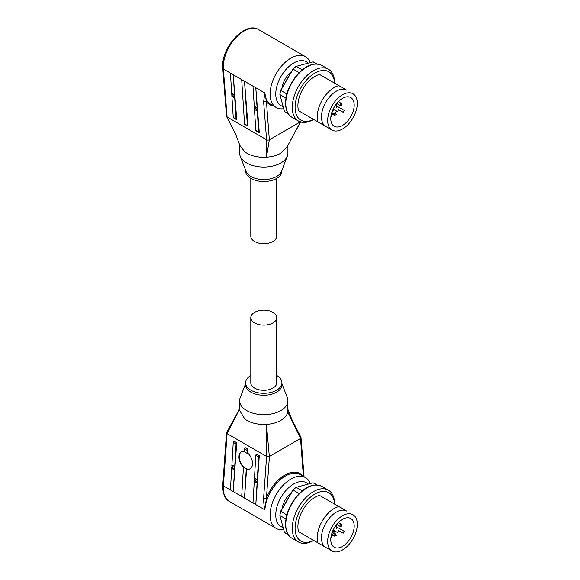 <?xml version="1.0" encoding="UTF-8"?>
<svg xmlns="http://www.w3.org/2000/svg" width="580" height="580" viewBox="0 0 580 580"><rect width="100%" height="100%" fill="white"/><g stroke="black" fill="none" stroke-linecap="round" stroke-linejoin="round"><path stroke-width="0.87" d="M250.799 178.379L250.799 236.205A12.97 7.489 -0 0 0 254.598 241.498A12.97 7.489 -0 0 0 268.728 243.121A12.97 7.489 -0 0 0 276.74 236.205L276.74 178.379M283.113 106.531A25.339 14.63 -60 0 1 275.761 94.069A25.339 14.63 -60 0 1 288.122 67.266A25.339 14.63 -60 0 1 308.147 63.169M310.322 62.589A29.326 16.936 120 0 0 305.522 56.695A29.326 16.936 120 0 0 282.917 64.554A29.326 16.936 120 0 0 270.12 94.069A29.326 16.936 120 0 0 276.189 107.496A29.326 16.936 120 0 0 283.692 108.706M300.454 121.923L287.114 146.885L280.843 153.192C276.82 155.483 272.02 156.817 266.438 157.202L269.337 139.809L268.011 140.201L266.633 139.794L266.438 157.202C259.796 157.571 253.851 156.564 248.602 154.193L244.985 152.105L239.924 145.529L235.661 134.343L227.048 116.935L266.633 139.794M269.337 139.809L266.445 101.572L263.625 101.703L266.59 139.766M257.549 109.279L257.223 109.932A2.095 1.124 56.6 0 1 256.933 110.367A2.095 1.124 56.6 0 1 254.402 108.3L254.337 107.3A2.095 1.124 56.6 0 1 254.627 106.865A2.095 1.124 56.6 0 1 257.157 108.924L257.549 109.279M257.266 109.903A2.095 1.124 56.6 0 1 255.142 107.206A2.095 1.124 56.6 0 1 255.171 106.778M234.972 96.251L234.646 96.896A2.095 1.124 56.6 0 1 234.356 97.331A2.095 1.124 56.6 0 1 231.826 95.272L231.761 94.264A2.095 1.124 56.6 0 1 232.051 93.837A2.095 1.124 56.6 0 1 234.581 95.896L234.972 96.251M234.69 96.867A2.095 1.124 56.6 0 1 232.565 94.17A2.095 1.124 56.6 0 1 232.594 93.743M244.796 124.395A1.196 0.689 -60 0 1 244.774 124.381A1.196 0.689 -60 0 1 244.528 123.903L241.693 79.634L244.521 81.258L248.008 126.034A1.196 0.689 120 0 1 247.617 126.019A1.196 0.689 120 0 1 247.595 126.012A1.196 0.689 120 0 1 247.348 125.534L244.521 81.258M233.508 117.878A1.196 0.689 -60 0 1 233.486 117.863A1.196 0.689 -60 0 1 233.24 117.385L231.826 95.272M233.24 117.385L236.06 119.016A1.196 0.689 120 0 0 236.306 119.494A1.196 0.689 120 0 0 236.328 119.509A1.196 0.689 120 0 0 236.72 119.516L234.944 96.708M258.883 132.53A1.196 0.689 120 0 0 258.905 132.537L256.055 130.899A1.196 0.689 -60 0 1 256.055 130.899A1.196 0.689 -60 0 1 255.809 130.42L258.637 132.044A1.196 0.689 120 0 0 258.883 132.53A1.196 0.689 120 0 0 259.289 132.552L257.513 109.736M245.615 170.237L245.615 171.042A18.154 10.484 -0 0 0 256.824 180.728A18.154 10.484 -0 0 0 276.609 178.459A18.154 10.484 -0 0 0 281.923 171.042L281.923 170.237M239.627 144.478L239.627 153.12A24.142 13.934 -0 0 0 240.2 156.143L246.043 171.354A18.154 10.484 -0 0 0 258.687 179.155A18.154 10.484 -0 0 0 276.609 176.501A18.154 10.484 -0 0 0 281.496 171.354L287.339 156.143A24.142 13.934 -0 0 0 287.912 153.12L287.912 145.21M240.2 156.143A24.142 13.934 -0 0 0 257.012 166.504A24.142 13.934 -0 0 0 280.843 162.98A24.142 13.934 -0 0 0 287.339 156.143M334.667 113.84L334.667 113.84A1.196 0.689 120 0 0 334.667 115.224L332.579 114.021L334.667 115.224L336.233 114.746L335.863 113.151A1.196 0.689 120 0 0 335.32 113.18M335.472 112.926L335.863 113.151L335.472 112.926M337.067 103.711L340.257 105.546L341.816 105.067L341.453 103.472A1.196 0.689 120 0 0 340.257 104.168A1.196 0.689 120 0 0 340.257 105.546L337.067 103.711M338.329 101.674L341.453 103.472L338.329 101.674M338.118 101.891L335.972 105.611L335.385 105.27L344.179 110.345A16.559 9.563 -60 0 1 343.157 112.288L338.64 109.685A16.559 9.563 -60 0 1 337.466 111.541L333.775 109.41L331.63 113.129M350.769 97.563L350.769 97.563A16.559 9.563 120 0 0 334.211 107.126A16.559 9.563 120 0 0 334.211 126.251L334.211 126.251A16.559 9.563 120 0 0 350.769 116.689A16.559 9.563 120 0 0 350.769 97.563M334.595 83.157L334.595 82.911A29.928 17.277 120 0 0 328.396 69.208L321.9 65.46L328.396 69.208A29.928 17.277 120 0 0 298.468 86.492A29.928 17.277 120 0 0 298.468 121.046L291.979 117.298C283.504 112.839 283.511 96.28 291.682 82.57C299.062 70.267 310.757 60.465 321.9 65.46L321.9 65.46A29.928 17.277 120 0 0 291.979 82.744A29.928 17.277 120 0 0 291.979 117.298L298.468 121.046A29.928 17.277 120 0 0 313.432 119.567L313.642 119.444M338.851 85.615L319.522 74.457A23.94 13.826 120 0 0 302.869 89.03A23.94 13.826 120 0 0 298.57 110.737L317.898 121.901A23.94 13.826 120 0 1 322.197 100.188A23.94 13.826 120 0 1 338.851 85.615L346.76 90.183A20.952 12.093 120 0 0 325.808 102.276A20.952 12.093 120 0 0 325.808 126.469L332.014 130.05A20.952 12.093 120 0 0 352.966 117.957A20.952 12.093 120 0 0 352.966 93.764L352.966 93.764A20.952 12.093 120 0 0 332.014 105.857A20.952 12.093 120 0 0 332.014 130.05L329.491 128.593M291.464 71.558A16.762 9.679 120 0 0 282.032 87.892M334.551 83.136A27.934 16.124 120 0 0 328.809 71.753A27.934 16.124 120 0 0 300.875 87.877A27.934 16.124 120 0 0 300.875 120.132A27.934 16.124 120 0 0 313.606 119.422M317.898 121.901L325.808 126.469M310.162 117.428L298.57 110.737M288.166 113.615L284.432 111.462A28.732 16.588 120 0 0 285.519 112.194L288.274 113.781M316.81 64.01L313.07 61.85L296.192 66.374A28.732 16.588 120 0 0 293.096 69.121L292.842 69.18A27.934 16.124 -60 0 1 295.604 66.729L296.192 66.374L302.267 69.883M299.215 72.652L293.096 69.121L280.742 90.523A28.732 16.588 120 0 0 279.908 94.576L279.923 93.895A27.934 16.124 -60 0 1 280.662 90.27L286.853 94.054M285.983 98.085L279.908 94.576L284.432 111.462M317.006 64.017L314.251 62.43A28.732 16.588 120 0 0 313.07 61.85M330.868 116.979L333.181 112.984L334.87 113.963L336.567 111.019L337.466 111.541M292.842 69.18L280.662 90.27M338.64 109.685L343.157 112.288M333.188 109.069L333.775 109.41M337.067 106.241L335.972 108.141M257.157 108.924L255.802 87.776L257.44 108.743M254.337 107.3L252.981 86.144L255.802 87.776M234.581 95.896L233.232 74.74L234.864 95.707M236.06 119.016L234.646 96.896M231.761 94.264L230.412 73.116L233.232 74.74M255.809 130.42L254.402 108.3M258.637 132.044L257.223 109.932M227.048 116.935L226.512 116.246L227.048 116.935M273.709 106.06A30.124 17.393 120 0 1 266.445 101.572L264.835 92.981L223.358 69.034A1.994 1.247 175.5 0 1 222.771 68.244L226.512 116.246M276.189 107.496L270.831 104.4A29.326 16.936 -60 0 1 264.835 92.981L263.625 101.703M300.368 121.894L269.417 139.758M276.74 317.659L276.74 382.822A12.97 7.489 180 0 1 268.728 389.738A12.97 7.489 180 0 1 254.598 388.114A12.97 7.489 180 0 1 250.799 382.822L250.799 317.659A12.97 7.489 180 0 1 258.803 310.742A12.97 7.489 180 0 1 272.941 312.366A12.97 7.489 180 0 1 276.74 317.659A12.97 7.489 180 0 1 268.728 324.575A12.97 7.489 180 0 1 254.598 322.951A12.97 7.489 180 0 1 250.799 317.659M283.113 527.481A25.339 14.63 -60 0 1 275.761 515.018A25.339 14.63 -60 0 1 288.122 488.215A25.339 14.63 -60 0 1 308.147 484.119M310.322 483.539A29.326 16.936 120 0 0 305.522 477.644A29.326 16.936 120 0 0 282.917 485.503A29.326 16.936 120 0 0 270.12 515.018A29.326 16.936 120 0 0 276.189 528.445A29.326 16.936 120 0 0 283.692 529.656M265.038 498.314L263.625 497.937C263.603 501.801 264.001 505.767 264.835 509.827L266.445 498.082L265.038 498.314M303.043 476.216A30.124 17.393 120 0 0 266.445 498.082L269.417 456.453L266.59 456.453L263.625 497.937M281.923 383.626L287.339 397.721A24.142 13.934 180 0 1 287.912 400.744A24.142 13.934 180 0 1 280.843 410.596A24.142 13.934 180 0 1 254.533 413.62A24.142 13.934 180 0 1 239.627 400.744L239.627 410.517L244.985 419.275L248.602 421.355C253.851 423.733 259.796 424.734 266.438 424.372C272.02 424.067 276.827 422.74 280.843 420.384C284.78 418.049 287.093 415.273 287.76 412.054L300.52 438.487L301.02 437.566L304 475.76M301.027 437.617L300.491 436.928M305.522 477.644L300.157 474.549A29.326 16.936 -60 0 0 278.385 481.56A29.326 16.936 -60 0 0 264.835 509.827L223.358 485.88L227.092 433.651L226.512 432.68L222.771 485.068A1.994 1.051 -175.9 0 1 222.778 485.025M226.512 432.724L227.019 432.057M248.008 449.261L245.188 447.637A1.196 0.689 120 0 0 244.528 448.898L247.348 450.529A1.196 0.689 -60 0 1 248.008 449.261L247.732 453.154A9.577 5.981 64.5 0 1 252.525 464.196A9.577 5.981 64.5 0 1 249.879 468.93A9.577 5.981 64.5 0 1 246.594 469.053L243.774 467.422A9.577 5.981 64.5 0 1 238.982 456.38A9.577 5.981 64.5 0 1 241.621 451.646A9.577 5.981 64.5 0 1 244.383 451.385M241.766 451.581A9.577 5.981 -115.5 0 0 239.257 456.242A9.577 5.981 -115.5 0 0 242.686 465.914A9.577 5.981 -115.5 0 0 250.016 468.858M254.692 479.044L254.402 479.189A2.095 1.29 63.7 0 1 254.845 478.667A2.095 1.29 63.7 0 1 257.223 480.82L257.157 481.893A2.095 1.29 63.7 0 1 256.708 482.422A2.095 1.29 63.7 0 1 254.337 480.269L254.692 479.044M255.338 478.587A2.095 1.29 -116.3 0 0 255.142 479.268A2.095 1.29 -116.3 0 0 257.063 482.082M232.123 466.008L231.826 466.153A2.095 1.29 63.7 0 1 232.275 465.631A2.095 1.29 63.7 0 1 234.646 467.784L234.581 468.865A2.095 1.29 63.7 0 1 234.131 469.387A2.095 1.29 63.7 0 1 231.761 467.233L232.123 466.008M232.761 465.551A2.095 1.29 -116.3 0 0 232.565 466.233A2.095 1.29 -116.3 0 0 234.494 469.046M276.74 375.485A18.154 10.484 180 0 1 281.923 382.822A18.154 10.484 180 0 1 276.609 390.231A18.154 10.484 180 0 1 256.824 392.508A18.154 10.484 180 0 1 245.615 382.822A18.154 10.484 180 0 1 250.799 375.485M281.923 382.822L281.923 384.779A18.154 10.484 180 0 1 276.609 392.189A18.154 10.484 180 0 1 256.824 394.458A18.154 10.484 180 0 1 245.615 384.779L245.615 382.822M287.912 409.386L291.878 419.528L287.76 412.054L287.912 400.744M288.166 534.564L284.432 532.411A28.732 16.588 120 0 0 285.519 533.143L288.274 534.731M334.667 536.174L336.233 535.695L335.863 534.1L333.775 532.897L335.863 534.1A1.196 0.689 120 0 0 334.667 534.789A1.196 0.689 120 0 0 334.667 536.174L332.579 534.97M340.257 526.495L341.816 526.016L341.453 524.422L338.329 522.624L341.453 524.422A1.196 0.689 120 0 0 340.257 525.117A1.196 0.689 120 0 0 340.257 526.495L337.067 524.661M350.769 518.513L350.769 518.513A16.559 9.563 120 0 0 334.211 528.076A16.559 9.563 120 0 0 334.211 547.201L334.211 547.201A16.559 9.563 120 0 0 350.769 537.638A16.559 9.563 120 0 0 350.769 518.513L350.769 518.513M334.595 504.107L334.595 503.861A29.928 17.277 120 0 0 328.396 490.158L321.9 486.41A29.928 17.277 120 0 0 291.979 503.694A29.928 17.277 120 0 0 291.979 538.247L291.979 538.247C283.504 533.788 283.511 517.229 291.682 503.52C299.062 491.216 310.757 481.414 321.9 486.41L328.396 490.158A29.928 17.277 120 0 0 298.468 507.442A29.928 17.277 120 0 0 298.468 541.995L298.468 541.995A29.928 17.277 120 0 0 313.432 540.516L313.642 540.393M291.979 538.247L298.468 541.995L291.979 538.247M325.808 547.418A20.952 12.093 120 0 1 325.808 523.225A20.952 12.093 120 0 1 346.76 511.132L319.522 495.407A23.94 13.826 120 0 0 302.869 509.979A23.94 13.826 120 0 0 298.57 531.686L332.014 551A20.952 12.093 120 0 0 352.966 538.907A20.952 12.093 120 0 0 352.966 514.714L352.966 514.714A20.952 12.093 120 0 0 332.014 526.807A20.952 12.093 120 0 0 332.014 551L329.491 549.543M334.551 504.085A27.934 16.124 120 0 0 328.809 492.703A27.934 16.124 120 0 0 300.875 508.827A27.934 16.124 120 0 0 300.875 541.082A27.934 16.124 120 0 0 313.606 540.371M338.851 506.565A23.94 13.826 120 0 0 322.197 521.137A23.94 13.826 120 0 0 317.898 542.851M310.162 538.385L298.57 531.686M291.464 492.507A16.762 9.679 120 0 0 282.032 508.849M317.006 484.967L314.251 483.379A28.732 16.588 120 0 0 313.07 482.799L316.81 484.96M313.07 482.799L296.192 487.323A28.732 16.588 120 0 0 293.096 490.071L292.842 490.129A27.934 16.124 -60 0 1 295.604 487.678L296.192 487.323L302.267 490.832M299.215 493.602L293.096 490.071L280.742 511.473A28.732 16.588 120 0 0 279.908 515.526L279.923 514.844A27.934 16.124 -60 0 1 280.662 511.219L286.853 515.004M285.983 519.035L279.908 515.526L284.432 532.411M338.118 522.841L335.972 526.56L335.385 526.22L344.179 531.294A16.559 9.563 -60 0 1 343.157 533.237L338.64 530.635A16.559 9.563 -60 0 1 337.466 532.491L333.775 530.359L331.63 534.078M337.466 532.491L334.87 530.99L330.868 537.928M292.842 490.129L280.662 511.219M338.64 530.635L343.157 533.237M333.188 530.018L333.775 530.359M337.067 527.191L335.972 529.091M269.337 456.489L266.438 424.372L266.633 456.474M227.048 433.623L239.772 408.98M227.092 433.651L266.59 456.453M239.627 400.744A24.142 13.934 180 0 1 240.2 397.721L245.615 383.626M243.411 467.589L241.693 496.465L244.521 498.089L246.239 469.22M231.761 467.233L230.412 489.948L233.232 491.579L234.581 468.865M234.864 468.727L233.232 491.579M233.24 442.38L236.06 444.012A1.196 0.689 -60 0 1 236.72 442.75L233.899 441.119A1.196 0.689 120 0 0 233.24 442.38L231.826 466.153M255.816 455.416L258.637 457.047A1.196 0.689 -60 0 1 259.296 455.778L256.469 454.154A1.196 0.689 120 0 0 255.816 455.416L254.402 479.189M246.594 469.053L244.521 498.089M236.72 442.75L234.944 467.639M236.06 444.012L234.646 467.784M254.337 480.269L252.981 502.976L255.802 504.607L257.157 481.893M258.637 457.047L257.223 480.82M257.44 481.755L255.802 504.607M259.296 455.778L257.513 480.675M247.348 450.529L247.174 453.415L247.732 453.154M244.528 448.898L244.354 451.791L247.174 453.415M239.627 409.219L236.785 414.018L239.627 408.646M303.42 476.731L303.985 475.817M300.52 438.487L303.398 476.419M269.417 456.453L300.447 438.538M227.092 116.957L223.358 69.034A29.326 16.936 -60 0 1 223.278 67.026A29.326 16.936 -60 0 1 236.082 37.511A29.326 16.936 -60 0 1 258.68 29.652C245.529 20.982 221.937 46.378 222.698 66.214L222.771 68.244A1.994 1.247 175.5 0 1 222.771 68.179M244.528 123.903L247.348 125.534M223.278 487.976A29.326 16.936 -60 0 1 223.358 485.88A1.994 1.051 -175.9 0 1 222.771 485.105A1.994 1.051 -175.9 0 1 222.771 485.068L222.698 487.164C223.264 494.95 225.482 499.692 229.354 501.403A29.326 16.936 -60 0 1 223.278 487.976M244.774 124.381L247.595 126.012M233.486 117.863L236.306 119.494M226.577 116.537L235.661 134.343M300.947 121.438L290.754 139.845M305.522 56.695L258.68 29.652M226.591 432.419L236.785 414.018M303.985 475.919L304.094 476.825M300.962 437.342L291.878 419.528M276.189 528.445L229.354 501.403"/></g></svg>
